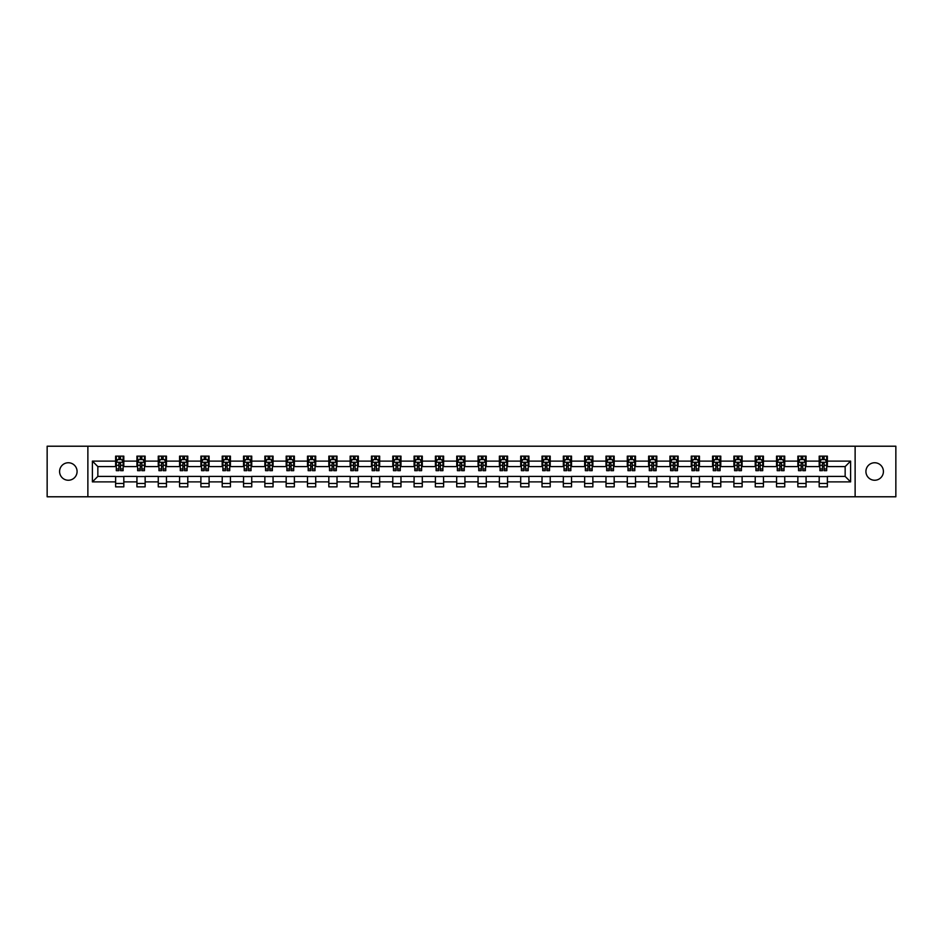 <?xml version="1.0" encoding="UTF-8"?>
<svg xmlns="http://www.w3.org/2000/svg" width="943" height="943" viewBox="0 0 943 943"><rect width="100%" height="100%" fill="white"/><g stroke="black" fill="none" stroke-linecap="round" stroke-linejoin="round"><path stroke-width="1.41" d="M874.668 462.754A8.746 8.746 0 0 0 865.922 471.5A8.746 8.746 0 0 0 874.668 480.246A8.746 8.746 0 0 0 883.414 471.5A8.746 8.746 0 0 0 874.668 462.754M68.332 462.754A8.746 8.746 0 0 0 59.586 471.5A8.746 8.746 0 0 0 68.332 480.246A8.746 8.746 0 0 0 77.078 471.5A8.746 8.746 0 0 0 68.332 462.754M855.124 496.784L895.85 496.784L895.85 446.216L855.124 446.216L855.124 496.784L87.876 496.784L87.876 446.216L47.15 446.216L47.15 496.784L87.876 496.784M855.124 446.216L87.876 446.216M827.376 461.115L827.376 456.129L819.184 456.129L819.184 461.115L806.065 461.115L806.065 456.129L797.861 456.129L797.861 461.115L784.741 461.115L784.741 456.129L776.537 456.129L776.537 461.115L763.417 461.115L763.417 456.129L755.225 456.129L755.225 461.115L742.106 461.115L742.106 456.129L733.902 456.129L733.902 461.115L720.782 461.115L720.782 456.129L712.578 456.129L712.578 461.115L699.458 461.115L699.458 456.129L691.254 456.129L691.254 461.115L678.135 461.115L678.135 456.129L669.943 456.129L669.943 461.115L656.823 461.115L656.823 456.129L648.619 456.129L648.619 461.115L635.499 461.115L635.499 456.129L627.295 456.129L627.295 461.115L614.176 461.115L614.176 456.129L605.984 456.129L605.984 461.115L592.864 461.115L592.864 456.129L584.66 456.129L584.66 461.115L571.541 461.115L571.541 456.129L563.336 456.129L563.336 461.115L550.217 461.115L550.217 456.129L542.025 456.129L542.025 461.115L528.905 461.115L528.905 456.129L520.701 456.129L520.701 461.115L507.582 461.115L507.582 456.129L499.377 456.129L499.377 461.115L486.258 461.115L486.258 456.129L478.066 456.129L478.066 461.115L464.934 461.115L464.934 456.129L456.742 456.129L456.742 461.115L443.623 461.115L443.623 456.129L435.418 456.129L435.418 461.115L422.299 461.115L422.299 456.129L414.095 456.129L414.095 461.115L400.975 461.115L400.975 456.129L392.783 456.129L392.783 461.115L379.664 461.115L379.664 456.129L371.459 456.129L371.459 461.115L358.34 461.115L358.34 456.129L350.136 456.129L350.136 461.115L337.016 461.115L337.016 456.129L328.824 456.129L328.824 461.115L315.705 461.115L315.705 456.129L307.501 456.129L307.501 461.115L294.381 461.115L294.381 456.129L286.177 456.129L286.177 461.115L273.057 461.115L273.057 456.129L264.865 456.129L264.865 461.115L251.746 461.115L251.746 456.129L243.542 456.129L243.542 461.115L230.422 461.115L230.422 456.129L222.218 456.129L222.218 461.115L209.098 461.115L209.098 456.129L200.894 456.129L200.894 461.115L187.775 461.115L187.775 456.129L179.583 456.129L179.583 461.115L166.463 461.115L166.463 456.129L158.259 456.129L158.259 461.115L145.139 461.115L145.139 456.129L136.935 456.129L136.935 461.115L123.816 461.115L123.816 456.129L115.624 456.129L115.624 461.115L92.39 461.115L92.39 481.885L97.848 476.415L115.624 476.415L115.624 486.871L123.816 486.871L123.816 476.415L136.935 476.415L136.935 486.871L145.139 486.871L145.139 476.415L158.259 476.415L158.259 486.871L166.463 486.871L166.463 476.415L179.583 476.415L179.583 486.871L187.775 486.871L187.775 476.415L200.894 476.415L200.894 486.871L209.098 486.871L209.098 476.415L222.218 476.415L222.218 486.871L230.422 486.871L230.422 476.415L243.542 476.415L243.542 486.871L251.746 486.871L251.746 476.415L264.865 476.415L264.865 486.871L273.057 486.871L273.057 476.415L286.177 476.415L286.177 486.871L294.381 486.871L294.381 476.415L307.501 476.415L307.501 486.871L315.705 486.871L315.705 476.415L328.824 476.415L328.824 486.871L337.016 486.871L337.016 476.415L350.136 476.415L350.136 486.871L358.34 486.871L358.34 476.415L371.459 476.415L371.459 486.871L379.664 486.871L379.664 476.415L392.783 476.415L392.783 486.871L400.975 486.871L400.975 476.415L414.095 476.415L414.095 486.871L422.299 486.871L422.299 476.415L435.418 476.415L435.418 486.871L443.623 486.871L443.623 476.415L456.742 476.415L456.742 486.871L464.934 486.871L464.934 476.415L478.066 476.415L478.066 486.871L486.258 486.871L486.258 476.415L499.377 476.415L499.377 486.871L507.582 486.871L507.582 476.415L520.701 476.415L520.701 486.871L528.905 486.871L528.905 476.415L542.025 476.415L542.025 486.871L550.217 486.871L550.217 476.415L563.336 476.415L563.336 486.871L571.541 486.871L571.541 476.415L584.66 476.415L584.66 486.871L592.864 486.871L592.864 476.415L605.984 476.415L605.984 486.871L614.176 486.871L614.176 476.415L627.295 476.415L627.295 486.871L635.499 486.871L635.499 476.415L648.619 476.415L648.619 486.871L656.823 486.871L656.823 476.415L669.943 476.415L669.943 486.871L678.135 486.871L678.135 476.415L691.254 476.415L691.254 486.871L699.458 486.871L699.458 476.415L712.578 476.415L712.578 486.871L720.782 486.871L720.782 476.415L733.902 476.415L733.902 486.871L742.106 486.871L742.106 476.415L755.225 476.415L755.225 486.871L763.417 486.871L763.417 476.415L776.537 476.415L776.537 486.871L784.741 486.871L784.741 476.415L797.861 476.415L797.861 486.871L806.065 486.871L806.065 476.415L819.184 476.415L819.184 486.871L827.376 486.871L827.376 476.415L845.152 476.415L845.152 466.585L827.376 466.585L827.376 461.115L850.61 461.115L850.61 481.885L827.376 481.885M819.184 481.885L806.065 481.885M797.861 481.885L784.741 481.885M776.537 481.885L763.417 481.885M755.225 481.885L742.106 481.885M733.902 481.885L720.782 481.885M712.578 481.885L699.458 481.885M691.254 481.885L678.135 481.885M669.943 481.885L656.823 481.885M648.619 481.885L635.499 481.885M627.295 481.885L614.176 481.885M605.984 481.885L592.864 481.885M584.66 481.885L571.541 481.885M563.336 481.885L550.217 481.885M542.025 481.885L528.905 481.885M520.701 481.885L507.582 481.885M499.377 481.885L486.258 481.885M478.066 481.885L464.934 481.885M456.742 481.885L443.623 481.885M435.418 481.885L422.299 481.885M414.095 481.885L400.975 481.885M392.783 481.885L379.664 481.885M371.459 481.885L358.34 481.885M350.136 481.885L337.016 481.885M328.824 481.885L315.705 481.885M307.501 481.885L294.381 481.885M286.177 481.885L273.057 481.885M264.865 481.885L251.746 481.885M243.542 481.885L230.422 481.885M222.218 481.885L209.098 481.885M200.894 481.885L187.775 481.885M179.583 481.885L166.463 481.885M158.259 481.885L145.139 481.885M136.935 481.885L123.816 481.885M115.624 481.885L92.39 481.885M819.184 461.115L819.184 466.585L806.065 466.585L806.065 461.115M797.861 461.115L797.861 466.585L784.741 466.585L784.741 461.115M776.537 461.115L776.537 466.585L763.417 466.585L763.417 461.115M755.225 461.115L755.225 466.585L742.106 466.585L742.106 461.115M733.902 461.115L733.902 466.585L720.782 466.585L720.782 461.115M712.578 461.115L712.578 466.585L699.458 466.585L699.458 461.115M691.254 461.115L691.254 466.585L678.135 466.585L678.135 461.115M669.943 461.115L669.943 466.585L656.823 466.585L656.823 461.115M648.619 461.115L648.619 466.585L635.499 466.585L635.499 461.115M627.295 461.115L627.295 466.585L614.176 466.585L614.176 461.115M605.984 461.115L605.984 466.585L592.864 466.585L592.864 461.115M584.66 461.115L584.66 466.585L571.541 466.585L571.541 461.115M563.336 461.115L563.336 466.585L550.217 466.585L550.217 461.115M542.025 461.115L542.025 466.585L528.905 466.585L528.905 461.115M520.701 461.115L520.701 466.585L507.582 466.585L507.582 461.115M499.377 461.115L499.377 466.585L486.258 466.585L486.258 461.115M478.066 461.115L478.066 466.585L464.934 466.585L464.934 461.115M456.742 461.115L456.742 466.585L443.623 466.585L443.623 461.115M435.418 461.115L435.418 466.585L422.299 466.585L422.299 461.115M414.095 461.115L414.095 466.585L400.975 466.585L400.975 461.115M392.783 461.115L392.783 466.585L379.664 466.585L379.664 461.115M371.459 461.115L371.459 466.585L358.34 466.585L358.34 461.115M350.136 461.115L350.136 466.585L337.016 466.585L337.016 461.115M328.824 461.115L328.824 466.585L315.705 466.585L315.705 461.115M307.501 461.115L307.501 466.585L294.381 466.585L294.381 461.115M286.177 461.115L286.177 466.585L273.057 466.585L273.057 461.115M264.865 461.115L264.865 466.585L251.746 466.585L251.746 461.115M243.542 461.115L243.542 466.585L230.422 466.585L230.422 461.115M222.218 461.115L222.218 466.585L209.098 466.585L209.098 461.115M200.894 461.115L200.894 466.585L187.775 466.585L187.775 461.115M179.583 461.115L179.583 466.585L166.463 466.585L166.463 461.115M158.259 461.115L158.259 466.585L145.139 466.585L145.139 461.115M136.935 461.115L136.935 466.585L123.816 466.585L123.816 461.115M115.624 461.115L115.624 466.585L97.848 466.585L92.39 461.115M97.848 466.585L97.848 476.415M850.61 481.885L845.152 476.415M845.152 466.585L850.61 461.115M115.624 459.547L116.307 459.547M118.901 459.547L120.539 459.547M123.132 459.547L123.816 459.547M115.624 466.443L116.307 466.443M118.901 466.443L120.539 466.443M123.132 466.443L123.816 466.443M115.624 476.557L123.816 476.557M115.624 483.453L123.816 483.453M136.935 476.557L145.139 476.557M136.935 483.453L145.139 483.453M136.935 459.547L137.619 459.547M140.224 459.547L141.863 459.547M144.456 459.547L145.139 459.547M136.935 466.443L137.619 466.443M140.224 466.443L141.863 466.443M144.456 466.443L145.139 466.443M158.259 476.557L166.463 476.557M158.259 483.453L166.463 483.453M158.259 459.547L158.943 459.547M161.536 459.547L163.174 459.547M165.779 459.547L166.463 459.547M158.259 466.443L158.943 466.443M161.536 466.443L163.174 466.443M165.779 466.443L166.463 466.443M179.583 476.557L187.775 476.557M179.583 483.453L187.775 483.453M179.583 459.547L180.266 459.547M182.859 459.547L184.498 459.547M187.091 459.547L187.775 459.547M179.583 466.443L180.266 466.443M182.859 466.443L184.498 466.443M187.091 466.443L187.775 466.443M200.894 476.557L209.098 476.557M200.894 483.453L209.098 483.453M200.894 459.547L201.578 459.547M204.183 459.547L205.822 459.547M208.415 459.547L209.098 459.547M200.894 466.443L201.578 466.443M204.183 466.443L205.822 466.443M208.415 466.443L209.098 466.443M222.218 476.557L230.422 476.557M222.218 483.453L230.422 483.453M222.218 459.547L222.902 459.547M225.495 459.547L227.145 459.547M229.738 459.547L230.422 459.547M222.218 466.443L222.902 466.443M225.495 466.443L227.145 466.443M229.738 466.443L230.422 466.443M243.542 476.557L251.746 476.557M243.542 483.453L251.746 483.453M243.542 459.547L244.225 459.547M246.818 459.547L248.457 459.547M251.062 459.547L251.746 459.547M243.542 466.443L244.225 466.443M246.818 466.443L248.457 466.443M251.062 466.443L251.746 466.443M264.865 476.557L273.057 476.557M264.865 483.453L273.057 483.453M264.865 459.547L265.549 459.547M268.142 459.547L269.781 459.547M272.374 459.547L273.057 459.547M264.865 466.443L265.549 466.443M268.142 466.443L269.781 466.443M272.374 466.443L273.057 466.443M286.177 476.557L294.381 476.557M286.177 483.453L294.381 483.453M286.177 459.547L286.861 459.547M289.466 459.547L291.104 459.547M293.697 459.547L294.381 459.547M286.177 466.443L286.861 466.443M289.466 466.443L291.104 466.443M293.697 466.443L294.381 466.443M307.501 476.557L315.705 476.557M307.501 483.453L315.705 483.453M307.501 459.547L308.184 459.547M310.777 459.547L312.416 459.547M315.021 459.547L315.705 459.547M307.501 466.443L308.184 466.443M310.777 466.443L312.416 466.443M315.021 466.443L315.705 466.443M328.824 476.557L337.016 476.557M328.824 483.453L337.016 483.453M328.824 459.547L329.508 459.547M332.101 459.547L333.739 459.547M336.333 459.547L337.016 459.547M328.824 466.443L329.508 466.443M332.101 466.443L333.739 466.443M336.333 466.443L337.016 466.443M350.136 476.557L358.34 476.557M350.136 483.453L358.34 483.453M350.136 459.547L350.82 459.547M353.425 459.547L355.063 459.547M357.656 459.547L358.34 459.547M350.136 466.443L350.82 466.443M353.425 466.443L355.063 466.443M357.656 466.443L358.34 466.443M371.459 476.557L379.664 476.557M371.459 483.453L379.664 483.453M371.459 459.547L372.143 459.547M374.736 459.547L376.375 459.547M378.98 459.547L379.664 459.547M371.459 466.443L372.143 466.443M374.736 466.443L376.375 466.443M378.98 466.443L379.664 466.443M392.783 476.557L400.975 476.557M392.783 483.453L400.975 483.453M392.783 459.547L393.467 459.547M396.06 459.547L397.698 459.547M400.292 459.547L400.975 459.547M392.783 466.443L393.467 466.443M396.06 466.443L397.698 466.443M400.292 466.443L400.975 466.443M414.095 476.557L422.299 476.557M414.095 483.453L422.299 483.453M414.095 459.547L414.779 459.547M417.384 459.547L419.022 459.547M421.615 459.547L422.299 459.547M414.095 466.443L414.779 466.443M417.384 466.443L419.022 466.443M421.615 466.443L422.299 466.443M435.418 476.557L443.623 476.557M435.418 483.453L443.623 483.453M435.418 459.547L436.102 459.547M438.695 459.547L440.346 459.547M442.939 459.547L443.623 459.547M435.418 466.443L436.102 466.443M438.695 466.443L440.346 466.443M442.939 466.443L443.623 466.443M456.742 476.557L464.934 476.557M456.742 483.453L464.934 483.453M456.742 459.547L457.426 459.547M460.019 459.547L461.657 459.547M464.262 459.547L464.934 459.547M456.742 466.443L457.426 466.443M460.019 466.443L461.657 466.443M464.262 466.443L464.934 466.443M478.066 476.557L486.258 476.557M478.066 483.453L486.258 483.453M478.066 459.547L478.738 459.547M481.343 459.547L482.981 459.547M485.574 459.547L486.258 459.547M478.066 466.443L478.738 466.443M481.343 466.443L482.981 466.443M485.574 466.443L486.258 466.443M499.377 476.557L507.582 476.557M499.377 483.453L507.582 483.453M499.377 459.547L500.061 459.547M502.654 459.547L504.305 459.547M506.898 459.547L507.582 459.547M499.377 466.443L500.061 466.443M502.654 466.443L504.305 466.443M506.898 466.443L507.582 466.443M520.701 476.557L528.905 476.557M520.701 483.453L528.905 483.453M520.701 459.547L521.385 459.547M523.978 459.547L525.616 459.547M528.221 459.547L528.905 459.547M520.701 466.443L521.385 466.443M523.978 466.443L525.616 466.443M528.221 466.443L528.905 466.443M542.025 476.557L550.217 476.557M542.025 483.453L550.217 483.453M542.025 459.547L542.708 459.547M545.302 459.547L546.94 459.547M549.533 459.547L550.217 459.547M542.025 466.443L542.708 466.443M545.302 466.443L546.94 466.443M549.533 466.443L550.217 466.443M563.336 476.557L571.541 476.557M563.336 483.453L571.541 483.453M563.336 459.547L564.02 459.547M566.625 459.547L568.264 459.547M570.857 459.547L571.541 459.547M563.336 466.443L564.02 466.443M566.625 466.443L568.264 466.443M570.857 466.443L571.541 466.443M584.66 476.557L592.864 476.557M584.66 483.453L592.864 483.453M584.66 459.547L585.344 459.547M587.937 459.547L589.575 459.547M592.18 459.547L592.864 459.547M584.66 466.443L585.344 466.443M587.937 466.443L589.575 466.443M592.18 466.443L592.864 466.443M605.984 476.557L614.176 476.557M605.984 483.453L614.176 483.453M605.984 459.547L606.667 459.547M609.261 459.547L610.899 459.547M613.492 459.547L614.176 459.547M605.984 466.443L606.667 466.443M609.261 466.443L610.899 466.443M613.492 466.443L614.176 466.443M627.295 476.557L635.499 476.557M627.295 483.453L635.499 483.453M627.295 459.547L627.979 459.547M630.584 459.547L632.223 459.547M634.816 459.547L635.499 459.547M627.295 466.443L627.979 466.443M630.584 466.443L632.223 466.443M634.816 466.443L635.499 466.443M648.619 476.557L656.823 476.557M648.619 483.453L656.823 483.453M648.619 459.547L649.303 459.547M651.896 459.547L653.534 459.547M656.139 459.547L656.823 459.547M648.619 466.443L649.303 466.443M651.896 466.443L653.534 466.443M656.139 466.443L656.823 466.443M669.943 476.557L678.135 476.557M669.943 483.453L678.135 483.453M669.943 459.547L670.626 459.547M673.219 459.547L674.858 459.547M677.451 459.547L678.135 459.547M669.943 466.443L670.626 466.443M673.219 466.443L674.858 466.443M677.451 466.443L678.135 466.443M691.254 476.557L699.458 476.557M691.254 483.453L699.458 483.453M691.254 459.547L691.938 459.547M694.543 459.547L696.182 459.547M698.775 459.547L699.458 459.547M691.254 466.443L691.938 466.443M694.543 466.443L696.182 466.443M698.775 466.443L699.458 466.443M712.578 476.557L720.782 476.557M712.578 483.453L720.782 483.453M712.578 459.547L713.262 459.547M715.855 459.547L717.505 459.547M720.098 459.547L720.782 459.547M712.578 466.443L713.262 466.443M715.855 466.443L717.505 466.443M720.098 466.443L720.782 466.443M733.902 476.557L742.106 476.557M733.902 483.453L742.106 483.453M733.902 459.547L734.585 459.547M737.178 459.547L738.817 459.547M741.422 459.547L742.106 459.547M733.902 466.443L734.585 466.443M737.178 466.443L738.817 466.443M741.422 466.443L742.106 466.443M755.225 476.557L763.417 476.557M755.225 483.453L763.417 483.453M755.225 459.547L755.909 459.547M758.502 459.547L760.141 459.547M762.734 459.547L763.417 459.547M755.225 466.443L755.909 466.443M758.502 466.443L760.141 466.443M762.734 466.443L763.417 466.443M776.537 476.557L784.741 476.557M776.537 483.453L784.741 483.453M776.537 459.547L777.221 459.547M779.826 459.547L781.464 459.547M784.057 459.547L784.741 459.547M776.537 466.443L777.221 466.443M779.826 466.443L781.464 466.443M784.057 466.443L784.741 466.443M797.861 476.557L806.065 476.557M797.861 483.453L806.065 483.453M797.861 459.547L798.544 459.547M801.137 459.547L802.776 459.547M805.381 459.547L806.065 459.547M797.861 466.443L798.544 466.443M801.137 466.443L802.776 466.443M805.381 466.443L806.065 466.443M819.184 476.557L827.376 476.557M819.184 483.453L827.376 483.453M819.184 459.547L819.868 459.547M822.461 459.547L824.099 459.547M826.693 459.547L827.376 459.547M819.184 466.443L819.868 466.443M822.461 466.443L824.099 466.443M826.693 466.443L827.376 466.443M120.539 457.897L118.901 457.897M123.132 468.966L120.539 468.966L120.539 470.675L123.132 470.675L123.132 462.341L121.765 459.606L117.675 459.606L116.307 462.341L116.307 470.675L118.901 470.675L118.901 468.966L116.307 468.966M116.307 462.341L116.307 456.129M123.132 462.341L123.132 456.129M118.901 459.606L118.901 456.129M120.539 456.129L120.539 459.606M120.539 468.966L120.539 463.367L118.901 463.367L118.901 468.966M141.863 457.897L140.224 457.897M144.456 468.966L141.863 468.966L141.863 470.675L144.456 470.675L144.456 462.341L143.088 459.606L138.986 459.606L137.619 462.341L137.619 470.675L140.224 470.675L140.224 468.966L137.619 468.966M137.619 462.341L137.619 456.129M144.456 462.341L144.456 456.129M140.224 459.606L140.224 456.129M141.863 456.129L141.863 459.606M141.863 468.966L141.863 463.367L140.224 463.367L140.224 468.966M163.174 457.897L161.536 457.897M165.779 468.966L163.174 468.966L163.174 470.675L165.779 470.675L165.779 462.341L164.412 459.606L160.31 459.606L158.943 462.341L158.943 470.675L161.536 470.675L161.536 468.966L158.943 468.966M158.943 462.341L158.943 456.129M165.779 462.341L165.779 456.129M161.536 459.606L161.536 456.129M163.174 456.129L163.174 459.606M163.174 468.966L163.174 463.367L161.536 463.367L161.536 468.966M184.498 457.897L182.859 457.897M187.091 468.966L184.498 468.966L184.498 470.675L187.091 470.675L187.091 462.341L185.736 459.606L181.634 459.606L180.266 462.341L180.266 470.675L182.859 470.675L182.859 468.966L180.266 468.966M180.266 462.341L180.266 456.129M187.091 462.341L187.091 456.129M182.859 459.606L182.859 456.129M184.498 456.129L184.498 459.606M184.498 468.966L184.498 463.367L182.859 463.367L182.859 468.966M205.822 457.897L204.183 457.897M208.415 468.966L205.822 468.966L205.822 470.675L208.415 470.675L208.415 462.341L207.047 459.606L202.945 459.606L201.578 462.341L201.578 470.675L204.183 470.675L204.183 468.966L201.578 468.966M201.578 462.341L201.578 456.129M208.415 462.341L208.415 456.129M204.183 459.606L204.183 456.129M205.822 456.129L205.822 459.606M205.822 468.966L205.822 463.367L204.183 463.367L204.183 468.966M227.145 457.897L225.495 457.897M229.738 468.966L227.145 468.966L227.145 470.675L229.738 470.675L229.738 462.341L228.371 459.606L224.269 459.606L222.902 462.341L222.902 470.675L225.495 470.675L225.495 468.966L222.902 468.966M222.902 462.341L222.902 456.129M229.738 462.341L229.738 456.129M225.495 459.606L225.495 456.129M227.145 456.129L227.145 459.606M227.145 468.966L227.145 463.367L225.495 463.367L225.495 468.966M248.457 457.897L246.818 457.897M251.062 468.966L248.457 468.966L248.457 470.675L251.062 470.675L251.062 462.341L249.695 459.606L245.593 459.606L244.225 462.341L244.225 470.675L246.818 470.675L246.818 468.966L244.225 468.966M244.225 462.341L244.225 456.129M251.062 462.341L251.062 456.129M246.818 459.606L246.818 456.129M248.457 456.129L248.457 459.606M248.457 468.966L248.457 463.367L246.818 463.367L246.818 468.966M269.781 457.897L268.142 457.897M272.374 468.966L269.781 468.966L269.781 470.675L272.374 470.675L272.374 462.341L271.006 459.606L266.904 459.606L265.549 462.341L265.549 470.675L268.142 470.675L268.142 468.966L265.549 468.966M265.549 462.341L265.549 456.129M272.374 462.341L272.374 456.129M268.142 459.606L268.142 456.129M269.781 456.129L269.781 459.606M269.781 468.966L269.781 463.367L268.142 463.367L268.142 468.966M291.104 457.897L289.466 457.897M293.697 468.966L291.104 468.966L291.104 470.675L293.697 470.675L293.697 462.341L292.33 459.606L288.228 459.606L286.861 462.341L286.861 470.675L289.466 470.675L289.466 468.966L286.861 468.966M286.861 462.341L286.861 456.129M293.697 462.341L293.697 456.129M289.466 459.606L289.466 456.129M291.104 456.129L291.104 459.606M291.104 468.966L291.104 463.367L289.466 463.367L289.466 468.966M312.416 457.897L310.777 457.897M315.021 468.966L312.416 468.966L312.416 470.675L315.021 470.675L315.021 462.341L313.654 459.606L309.552 459.606L308.184 462.341L308.184 470.675L310.777 470.675L310.777 468.966L308.184 468.966M308.184 462.341L308.184 456.129M315.021 462.341L315.021 456.129M310.777 459.606L310.777 456.129M312.416 456.129L312.416 459.606M312.416 468.966L312.416 463.367L310.777 463.367L310.777 468.966M333.739 457.897L332.101 457.897M336.333 468.966L333.739 468.966L333.739 470.675L336.333 470.675L336.333 462.341L334.965 459.606L330.875 459.606L329.508 462.341L329.508 470.675L332.101 470.675L332.101 468.966L329.508 468.966M329.508 462.341L329.508 456.129M336.333 462.341L336.333 456.129M332.101 459.606L332.101 456.129M333.739 456.129L333.739 459.606M333.739 468.966L333.739 463.367L332.101 463.367L332.101 468.966M355.063 457.897L353.425 457.897M357.656 468.966L355.063 468.966L355.063 470.675L357.656 470.675L357.656 462.341L356.289 459.606L352.187 459.606L350.82 462.341L350.82 470.675L353.425 470.675L353.425 468.966L350.82 468.966M350.82 462.341L350.82 456.129M357.656 462.341L357.656 456.129M353.425 459.606L353.425 456.129M355.063 456.129L355.063 459.606M355.063 468.966L355.063 463.367L353.425 463.367L353.425 468.966M376.375 457.897L374.736 457.897M378.98 468.966L376.375 468.966L376.375 470.675L378.98 470.675L378.98 462.341L377.613 459.606L373.511 459.606L372.143 462.341L372.143 470.675L374.736 470.675L374.736 468.966L372.143 468.966M372.143 462.341L372.143 456.129M378.98 462.341L378.98 456.129M374.736 459.606L374.736 456.129M376.375 456.129L376.375 459.606M376.375 468.966L376.375 463.367L374.736 463.367L374.736 468.966M397.698 457.897L396.06 457.897M400.292 468.966L397.698 468.966L397.698 470.675L400.292 470.675L400.292 462.341L398.924 459.606L394.834 459.606L393.467 462.341L393.467 470.675L396.06 470.675L396.06 468.966L393.467 468.966M393.467 462.341L393.467 456.129M400.292 462.341L400.292 456.129M396.06 459.606L396.06 456.129M397.698 456.129L397.698 459.606M397.698 468.966L397.698 463.367L396.06 463.367L396.06 468.966M419.022 457.897L417.384 457.897M421.615 468.966L419.022 468.966L419.022 470.675L421.615 470.675L421.615 462.341L420.248 459.606L416.146 459.606L414.779 462.341L414.779 470.675L417.384 470.675L417.384 468.966L414.779 468.966M414.779 462.341L414.779 456.129M421.615 462.341L421.615 456.129M417.384 459.606L417.384 456.129M419.022 456.129L419.022 459.606M419.022 468.966L419.022 463.367L417.384 463.367L417.384 468.966M440.346 457.897L438.695 457.897M442.939 468.966L440.346 468.966L440.346 470.675L442.939 470.675L442.939 462.341L441.572 459.606L437.469 459.606L436.102 462.341L436.102 470.675L438.695 470.675L438.695 468.966L436.102 468.966M436.102 462.341L436.102 456.129M442.939 462.341L442.939 456.129M438.695 459.606L438.695 456.129M440.346 456.129L440.346 459.606M440.346 468.966L440.346 463.367L438.695 463.367L438.695 468.966M461.657 457.897L460.019 457.897M464.262 468.966L461.657 468.966L461.657 470.675L464.262 470.675L464.262 462.341L462.895 459.606L458.793 459.606L457.426 462.341L457.426 470.675L460.019 470.675L460.019 468.966L457.426 468.966M457.426 462.341L457.426 456.129M464.262 462.341L464.262 456.129M460.019 459.606L460.019 456.129M461.657 456.129L461.657 459.606M461.657 468.966L461.657 463.367L460.019 463.367L460.019 468.966M482.981 457.897L481.343 457.897M485.574 468.966L482.981 468.966L482.981 470.675L485.574 470.675L485.574 462.341L484.207 459.606L480.105 459.606L478.738 462.341L478.738 470.675L481.343 470.675L481.343 468.966L478.738 468.966M478.738 462.341L478.738 456.129M485.574 462.341L485.574 456.129M481.343 459.606L481.343 456.129M482.981 456.129L482.981 459.606M482.981 468.966L482.981 463.367L481.343 463.367L481.343 468.966M504.305 457.897L502.654 457.897M506.898 468.966L504.305 468.966L504.305 470.675L506.898 470.675L506.898 462.341L505.531 459.606L501.428 459.606L500.061 462.341L500.061 470.675L502.654 470.675L502.654 468.966L500.061 468.966M500.061 462.341L500.061 456.129M506.898 462.341L506.898 456.129M502.654 459.606L502.654 456.129M504.305 456.129L504.305 459.606M504.305 468.966L504.305 463.367L502.654 463.367L502.654 468.966M525.616 457.897L523.978 457.897M528.221 468.966L525.616 468.966L525.616 470.675L528.221 470.675L528.221 462.341L526.854 459.606L522.752 459.606L521.385 462.341L521.385 470.675L523.978 470.675L523.978 468.966L521.385 468.966M521.385 462.341L521.385 456.129M528.221 462.341L528.221 456.129M523.978 459.606L523.978 456.129M525.616 456.129L525.616 459.606M525.616 468.966L525.616 463.367L523.978 463.367L523.978 468.966M546.94 457.897L545.302 457.897M549.533 468.966L546.94 468.966L546.94 470.675L549.533 470.675L549.533 462.341L548.166 459.606L544.076 459.606L542.708 462.341L542.708 470.675L545.302 470.675L545.302 468.966L542.708 468.966M542.708 462.341L542.708 456.129M549.533 462.341L549.533 456.129M545.302 459.606L545.302 456.129M546.94 456.129L546.94 459.606M546.94 468.966L546.94 463.367L545.302 463.367L545.302 468.966M568.264 457.897L566.625 457.897M570.857 468.966L568.264 468.966L568.264 470.675L570.857 470.675L570.857 462.341L569.489 459.606L565.387 459.606L564.02 462.341L564.02 470.675L566.625 470.675L566.625 468.966L564.02 468.966M564.02 462.341L564.02 456.129M570.857 462.341L570.857 456.129M566.625 459.606L566.625 456.129M568.264 456.129L568.264 459.606M568.264 468.966L568.264 463.367L566.625 463.367L566.625 468.966M589.575 457.897L587.937 457.897M592.18 468.966L589.575 468.966L589.575 470.675L592.18 470.675L592.18 462.341L590.813 459.606L586.711 459.606L585.344 462.341L585.344 470.675L587.937 470.675L587.937 468.966L585.344 468.966M585.344 462.341L585.344 456.129M592.18 462.341L592.18 456.129M587.937 459.606L587.937 456.129M589.575 456.129L589.575 459.606M589.575 468.966L589.575 463.367L587.937 463.367L587.937 468.966M610.899 457.897L609.261 457.897M613.492 468.966L610.899 468.966L610.899 470.675L613.492 470.675L613.492 462.341L612.125 459.606L608.035 459.606L606.667 462.341L606.667 470.675L609.261 470.675L609.261 468.966L606.667 468.966M606.667 462.341L606.667 456.129M613.492 462.341L613.492 456.129M609.261 459.606L609.261 456.129M610.899 456.129L610.899 459.606M610.899 468.966L610.899 463.367L609.261 463.367L609.261 468.966M632.223 457.897L630.584 457.897M634.816 468.966L632.223 468.966L632.223 470.675L634.816 470.675L634.816 462.341L633.448 459.606L629.346 459.606L627.979 462.341L627.979 470.675L630.584 470.675L630.584 468.966L627.979 468.966M627.979 462.341L627.979 456.129M634.816 462.341L634.816 456.129M630.584 459.606L630.584 456.129M632.223 456.129L632.223 459.606M632.223 468.966L632.223 463.367L630.584 463.367L630.584 468.966M653.534 457.897L651.896 457.897M656.139 468.966L653.534 468.966L653.534 470.675L656.139 470.675L656.139 462.341L654.772 459.606L650.67 459.606L649.303 462.341L649.303 470.675L651.896 470.675L651.896 468.966L649.303 468.966M649.303 462.341L649.303 456.129M656.139 462.341L656.139 456.129M651.896 459.606L651.896 456.129M653.534 456.129L653.534 459.606M653.534 468.966L653.534 463.367L651.896 463.367L651.896 468.966M674.858 457.897L673.219 457.897M677.451 468.966L674.858 468.966L674.858 470.675L677.451 470.675L677.451 462.341L676.096 459.606L671.994 459.606L670.626 462.341L670.626 470.675L673.219 470.675L673.219 468.966L670.626 468.966M670.626 462.341L670.626 456.129M677.451 462.341L677.451 456.129M673.219 459.606L673.219 456.129M674.858 456.129L674.858 459.606M674.858 468.966L674.858 463.367L673.219 463.367L673.219 468.966M696.182 457.897L694.543 457.897M698.775 468.966L696.182 468.966L696.182 470.675L698.775 470.675L698.775 462.341L697.407 459.606L693.305 459.606L691.938 462.341L691.938 470.675L694.543 470.675L694.543 468.966L691.938 468.966M691.938 462.341L691.938 456.129M698.775 462.341L698.775 456.129M694.543 459.606L694.543 456.129M696.182 456.129L696.182 459.606M696.182 468.966L696.182 463.367L694.543 463.367L694.543 468.966M717.505 457.897L715.855 457.897M720.098 468.966L717.505 468.966L717.505 470.675L720.098 470.675L720.098 462.341L718.731 459.606L714.629 459.606L713.262 462.341L713.262 470.675L715.855 470.675L715.855 468.966L713.262 468.966M713.262 462.341L713.262 456.129M720.098 462.341L720.098 456.129M715.855 459.606L715.855 456.129M717.505 456.129L717.505 459.606M717.505 468.966L717.505 463.367L715.855 463.367L715.855 468.966M738.817 457.897L737.178 457.897M741.422 468.966L738.817 468.966L738.817 470.675L741.422 470.675L741.422 462.341L740.055 459.606L735.953 459.606L734.585 462.341L734.585 470.675L737.178 470.675L737.178 468.966L734.585 468.966M734.585 462.341L734.585 456.129M741.422 462.341L741.422 456.129M737.178 459.606L737.178 456.129M738.817 456.129L738.817 459.606M738.817 468.966L738.817 463.367L737.178 463.367L737.178 468.966M760.141 457.897L758.502 457.897M762.734 468.966L760.141 468.966L760.141 470.675L762.734 470.675L762.734 462.341L761.366 459.606L757.264 459.606L755.909 462.341L755.909 470.675L758.502 470.675L758.502 468.966L755.909 468.966M755.909 462.341L755.909 456.129M762.734 462.341L762.734 456.129M758.502 459.606L758.502 456.129M760.141 456.129L760.141 459.606M760.141 468.966L760.141 463.367L758.502 463.367L758.502 468.966M781.464 457.897L779.826 457.897M784.057 468.966L781.464 468.966L781.464 470.675L784.057 470.675L784.057 462.341L782.69 459.606L778.588 459.606L777.221 462.341L777.221 470.675L779.826 470.675L779.826 468.966L777.221 468.966M777.221 462.341L777.221 456.129M784.057 462.341L784.057 456.129M779.826 459.606L779.826 456.129M781.464 456.129L781.464 459.606M781.464 468.966L781.464 463.367L779.826 463.367L779.826 468.966M802.776 457.897L801.137 457.897M805.381 468.966L802.776 468.966L802.776 470.675L805.381 470.675L805.381 462.341L804.014 459.606L799.912 459.606L798.544 462.341L798.544 470.675L801.137 470.675L801.137 468.966L798.544 468.966M798.544 462.341L798.544 456.129M805.381 462.341L805.381 456.129M801.137 459.606L801.137 456.129M802.776 456.129L802.776 459.606M802.776 468.966L802.776 463.367L801.137 463.367L801.137 468.966M824.099 457.897L822.461 457.897M826.693 468.966L824.099 468.966L824.099 470.675L826.693 470.675L826.693 462.341L825.325 459.606L821.235 459.606L819.868 462.341L819.868 470.675L822.461 470.675L822.461 468.966L819.868 468.966M819.868 462.341L819.868 456.129M826.693 462.341L826.693 456.129M822.461 459.606L822.461 456.129M824.099 456.129L824.099 459.606M824.099 468.966L824.099 463.367L822.461 463.367L822.461 468.966M123.097 462.27L116.343 462.27M116.307 459.771L117.592 459.771M121.847 459.771L123.132 459.771M118.901 465.3L116.307 465.3M123.132 465.3L120.539 465.3M120.539 458.769L118.901 458.769M144.42 462.27L137.654 462.27M137.619 459.771L138.904 459.771M143.171 459.771L144.456 459.771M140.224 465.3L137.619 465.3M144.456 465.3L141.863 465.3M141.863 458.769L140.224 458.769M165.744 462.27L158.978 462.27M158.943 459.771L160.227 459.771M164.495 459.771L165.779 459.771M161.536 465.3L158.943 465.3M165.779 465.3L163.174 465.3M163.174 458.769L161.536 458.769M187.068 462.27L180.302 462.27M180.266 459.771L181.551 459.771M185.806 459.771L187.091 459.771M182.859 465.3L180.266 465.3M187.091 465.3L184.498 465.3M184.498 458.769L182.859 458.769M208.379 462.27L201.613 462.27M201.578 459.771L202.863 459.771M207.13 459.771L208.415 459.771M204.183 465.3L201.578 465.3M208.415 465.3L205.822 465.3M205.822 458.769L204.183 458.769M229.703 462.27L222.937 462.27M222.902 459.771L224.186 459.771M228.454 459.771L229.738 459.771M225.495 465.3L222.902 465.3M229.738 465.3L227.145 465.3M227.145 458.769L225.495 458.769M251.027 462.27L244.261 462.27M244.225 459.771L245.51 459.771M249.777 459.771L251.062 459.771M246.818 465.3L244.225 465.3M251.062 465.3L248.457 465.3M248.457 458.769L246.818 458.769M272.338 462.27L265.572 462.27M265.549 459.771L266.834 459.771M271.089 459.771L272.374 459.771M268.142 465.3L265.549 465.3M272.374 465.3L269.781 465.3M269.781 458.769L268.142 458.769M293.662 462.27L286.896 462.27M286.861 459.771L288.145 459.771M292.413 459.771L293.697 459.771M289.466 465.3L286.861 465.3M293.697 465.3L291.104 465.3M291.104 458.769L289.466 458.769M314.986 462.27L308.22 462.27M308.184 459.771L309.469 459.771M313.736 459.771L315.021 459.771M310.777 465.3L308.184 465.3M315.021 465.3L312.416 465.3M312.416 458.769L310.777 458.769M336.297 462.27L329.543 462.27M329.508 459.771L330.793 459.771M335.048 459.771L336.333 459.771M332.101 465.3L329.508 465.3M336.333 465.3L333.739 465.3M333.739 458.769L332.101 458.769M357.621 462.27L350.855 462.27M350.82 459.771L352.104 459.771M356.371 459.771L357.656 459.771M353.425 465.3L350.82 465.3M357.656 465.3L355.063 465.3M355.063 458.769L353.425 458.769M378.945 462.27L372.179 462.27M372.143 459.771L373.428 459.771M377.695 459.771L378.98 459.771M374.736 465.3L372.143 465.3M378.98 465.3L376.375 465.3M376.375 458.769L374.736 458.769M400.268 462.27L393.502 462.27M393.467 459.771L394.752 459.771M399.007 459.771L400.292 459.771M396.06 465.3L393.467 465.3M400.292 465.3L397.698 465.3M397.698 458.769L396.06 458.769M421.58 462.27L414.814 462.27M414.779 459.771L416.063 459.771M420.33 459.771L421.615 459.771M417.384 465.3L414.779 465.3M421.615 465.3L419.022 465.3M419.022 458.769L417.384 458.769M442.904 462.27L436.137 462.27M436.102 459.771L437.387 459.771M441.654 459.771L442.939 459.771M438.695 465.3L436.102 465.3M442.939 465.3L440.346 465.3M440.346 458.769L438.695 458.769M464.227 462.27L457.461 462.27M457.426 459.771L458.711 459.771M462.978 459.771L464.262 459.771M460.019 465.3L457.426 465.3M464.262 465.3L461.657 465.3M461.657 458.769L460.019 458.769M485.539 462.27L478.773 462.27M478.738 459.771L480.022 459.771M484.289 459.771L485.574 459.771M481.343 465.3L478.738 465.3M485.574 465.3L482.981 465.3M482.981 458.769L481.343 458.769M506.863 462.27L500.096 462.27M500.061 459.771L501.346 459.771M505.613 459.771L506.898 459.771M502.654 465.3L500.061 465.3M506.898 465.3L504.305 465.3M504.305 458.769L502.654 458.769M528.186 462.27L521.42 462.27M521.385 459.771L522.67 459.771M526.937 459.771L528.221 459.771M523.978 465.3L521.385 465.3M528.221 465.3L525.616 465.3M525.616 458.769L523.978 458.769M549.498 462.27L542.732 462.27M542.708 459.771L543.993 459.771M548.248 459.771L549.533 459.771M545.302 465.3L542.708 465.3M549.533 465.3L546.94 465.3M546.94 458.769L545.302 458.769M570.821 462.27L564.055 462.27M564.02 459.771L565.305 459.771M569.572 459.771L570.857 459.771M566.625 465.3L564.02 465.3M570.857 465.3L568.264 465.3M568.264 458.769L566.625 458.769M592.145 462.27L585.379 462.27M585.344 459.771L586.629 459.771M590.896 459.771L592.18 459.771M587.937 465.3L585.344 465.3M592.18 465.3L589.575 465.3M589.575 458.769L587.937 458.769M613.457 462.27L606.703 462.27M606.667 459.771L607.952 459.771M612.207 459.771L613.492 459.771M609.261 465.3L606.667 465.3M613.492 465.3L610.899 465.3M610.899 458.769L609.261 458.769M634.78 462.27L628.014 462.27M627.979 459.771L629.264 459.771M633.531 459.771L634.816 459.771M630.584 465.3L627.979 465.3M634.816 465.3L632.223 465.3M632.223 458.769L630.584 458.769M656.104 462.27L649.338 462.27M649.303 459.771L650.587 459.771M654.855 459.771L656.139 459.771M651.896 465.3L649.303 465.3M656.139 465.3L653.534 465.3M653.534 458.769L651.896 458.769M677.428 462.27L670.662 462.27M670.626 459.771L671.911 459.771M676.166 459.771L677.451 459.771M673.219 465.3L670.626 465.3M677.451 465.3L674.858 465.3M674.858 458.769L673.219 458.769M698.739 462.27L691.973 462.27M691.938 459.771L693.223 459.771M697.49 459.771L698.775 459.771M694.543 465.3L691.938 465.3M698.775 465.3L696.182 465.3M696.182 458.769L694.543 458.769M720.063 462.27L713.297 462.27M713.262 459.771L714.546 459.771M718.814 459.771L720.098 459.771M715.855 465.3L713.262 465.3M720.098 465.3L717.505 465.3M717.505 458.769L715.855 458.769M741.387 462.27L734.621 462.27M734.585 459.771L735.87 459.771M740.137 459.771L741.422 459.771M737.178 465.3L734.585 465.3M741.422 465.3L738.817 465.3M738.817 458.769L737.178 458.769M762.698 462.27L755.932 462.27M755.909 459.771L757.194 459.771M761.449 459.771L762.734 459.771M758.502 465.3L755.909 465.3M762.734 465.3L760.141 465.3M760.141 458.769L758.502 458.769M784.022 462.27L777.256 462.27M777.221 459.771L778.505 459.771M782.773 459.771L784.057 459.771M779.826 465.3L777.221 465.3M784.057 465.3L781.464 465.3M781.464 458.769L779.826 458.769M805.346 462.27L798.58 462.27M798.544 459.771L799.829 459.771M804.096 459.771L805.381 459.771M801.137 465.3L798.544 465.3M805.381 465.3L802.776 465.3M802.776 458.769L801.137 458.769M826.657 462.27L819.903 462.27M819.868 459.771L821.153 459.771M825.408 459.771L826.693 459.771M822.461 465.3L819.868 465.3M826.693 465.3L824.099 465.3M824.099 458.769L822.461 458.769"/></g></svg>
